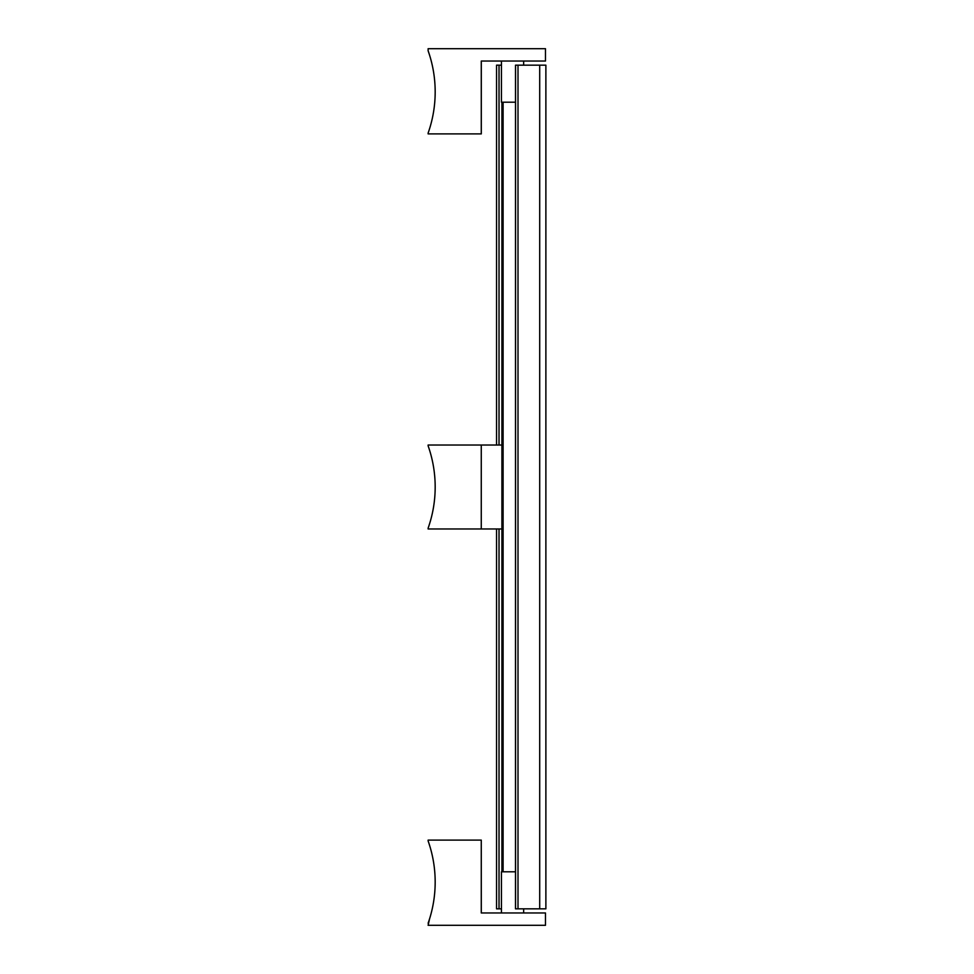 <?xml version="1.0" encoding="UTF-8"?>
<svg xmlns="http://www.w3.org/2000/svg" width="974" height="974" viewBox="0 0 974 974"><rect width="100%" height="100%" fill="white"/><g stroke="black" fill="none" stroke-linecap="round" stroke-linejoin="round"><path stroke-width="1.46" d="M501.44 908.839L496.557 908.839L496.557 528.979M501.44 65.161L496.557 65.161L496.557 445.021M545.878 908.839L545.878 65.161L545.878 908.839L515.502 908.839L515.514 65.161L515.502 908.839M545.878 65.161L515.514 65.161M428.122 133.888L428.122 133.073A123.467 123.467 0 0 0 428.122 50.782L428.122 48.7L545.477 48.7L545.477 61.045L481.266 61.045L481.266 133.888L428.122 133.888M429.522 54.97L428.122 50.782M515.502 102.197L501.44 102.197L501.44 61.045M501.902 528.979L428.122 528.979L428.122 528.152A123.467 123.467 0 0 0 428.122 445.861L428.122 445.021L501.902 445.021M481.266 528.979L481.266 445.021M481.302 912.955L481.266 840.112L481.266 912.955L545.477 912.955L545.477 925.3L428.122 925.3L429.522 919.03M428.122 923.218A123.467 123.467 0 0 0 428.122 840.952L428.122 840.112L481.266 840.112M515.502 871.803L501.44 871.803L501.44 912.955M499.029 65.161L499.029 445.021M499.029 528.979L499.029 908.839M539.706 65.161L539.706 908.839M518.01 65.161L518.01 908.839M515.55 65.161L515.55 908.839M503.108 102.197L503.108 871.803M501.902 102.197L501.902 871.803M481.302 133.888L481.302 61.045M523.659 65.161L523.659 61.045M523.659 908.839L523.659 912.955"/></g></svg>
